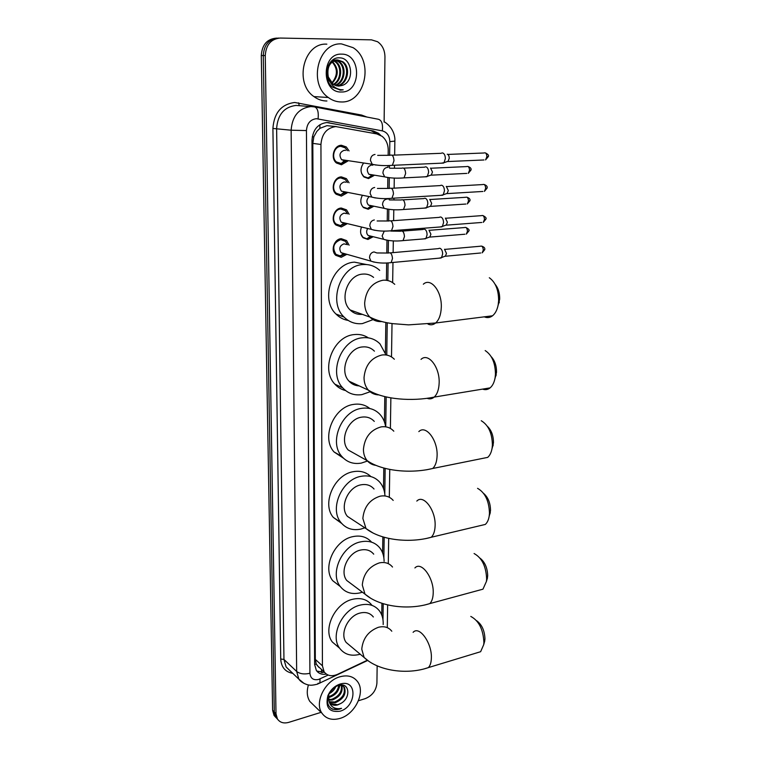 <?xml version="1.0" encoding="UTF-8"?>
<svg xmlns="http://www.w3.org/2000/svg" width="761" height="761" viewBox="0 0 761 761"><rect width="100%" height="100%" fill="white"/><g stroke="black" fill="none" stroke-linecap="round" stroke-linejoin="round"><path stroke-width="1.14" d="M372.88 236.899L367.953 239.468L363.178 237.812C360.495 234.987 359.905 231.487 361.418 227.33M373.413 206.469L368.229 209.256L363.587 207.648C360.429 204.281 359.982 200.295 362.226 195.672M373.955 175.553L368.505 178.569L364.015 177.018C360.324 172.975 360.077 168.466 363.292 163.482M346.626 254.459L341.232 257.304L335.772 255.344C330.293 250.607 334.165 238.868 341.28 238.697L346.588 240.571L349.109 245.213M346.978 223.858L341.309 226.94L335.981 225.037C330.236 220.262 334.06 208.105 341.347 208.048L346.512 209.865L349.118 214.269M347.339 192.761L341.375 196.1L336.2 194.255C330.179 189.46 333.955 176.847 341.423 176.904L346.426 178.664L349.099 182.84M347.71 161.132L341.451 164.776L336.448 163.006C330.122 158.193 333.832 145.085 341.489 145.275L346.322 146.959L349.061 150.916M336.362 126.583L326.897 125.67L319.848 128.371L316.785 131.463L313.789 136.856L312.257 136.894M388.158 155.254L388.224 150.221C388.167 144.286 386.131 139.653 382.117 136.314L376.828 133.917L335.791 126.583C326.783 127.867 321.836 133.822 320.942 144.457L322.426 665.808L324.138 671.849C327.325 675.93 331.786 676.767 337.532 674.341L367.059 660.348M313.789 136.856L316.785 131.463M318.849 667.359L316.215 663.877L318.849 667.359M313.789 137.161L312.819 143.391L315.32 659.407L316.215 663.877M381.746 615.012L381.917 603.292M382.612 552.905L382.84 536.885M383.515 488.581L383.801 468.034M384.438 421.927L384.79 396.614M385.408 352.809L385.827 322.483M386.417 280.276L386.655 263.002M386.797 253.061L386.978 240.238M387.244 220.994L387.406 209.142L384.115 208.324L382.526 204.747C382.697 201.475 384.153 199.582 386.883 199.059M387.549 199.078L387.558 198.564M387.691 188.395L387.844 177.636M387.986 167.42L388.015 165.546M277.689 719.354L275.739 717.195L274.312 712.049L263.268 55.534C264.029 44.813 268.975 39.001 278.126 38.107C268.975 39.001 264.029 44.813 263.268 55.534L274.312 712.049L275.739 717.195L277.689 719.354M275.986 717.575L274.046 715.416L272.619 710.279L261.289 55.534C262.041 44.851 266.987 39.058 276.11 38.164L276.928 38.136M380.7 135.363L378.559 133.308L373.366 130.968L326.754 122.54C317.784 123.796 312.857 129.712 311.991 140.29L314.635 664.486L316.338 670.441C318.65 673.628 321.989 674.845 326.345 674.103M321.066 712.344L288.809 722.351C283.767 723.721 279.972 722.598 277.432 718.974L276.005 713.818L265.256 55.534C266.027 44.785 270.992 38.954 280.153 38.05L371.473 39.848L377.551 41.722C382.355 45.08 384.819 50.14 384.952 56.885L384.115 122.093M377.142 665.846L376.923 683.112C376.143 690.579 372.243 695.754 365.213 698.646L358.441 700.748M324.528 672.372L316.814 671.078M327.154 122.54L371.092 130.73L377.408 134.041M341.432 101.964C336.723 101.984 332.338 100.49 328.305 97.484C307.929 83.834 318.079 42.083 341.565 43.919L353.075 47.658C374.441 60.718 365.147 103.039 341.432 101.964M326.916 100.994C322.264 101.013 317.946 99.548 313.96 96.599C293.822 83.225 303.687 42.369 326.85 44.167M342.108 85.441C355.073 81.808 352.229 57.76 339.767 57.865C327.22 56.438 321.656 78.849 332.5 87.154L340.605 90.14L343.211 89.836L340.376 89.646C334.031 88.2 330.008 83.957 328.295 76.918L333.004 84.176L338.731 86.107L342.108 85.441L338.198 86.088M341.546 54.136C361.76 53.622 361.437 92.804 341.461 91.986C321.209 93.184 321.056 53.013 341.546 54.136M336.514 85.841C346.978 84.832 350.326 67.291 341.946 61.727L337.266 59.976M336.933 85.936C347.625 85.403 351.401 67.415 342.821 61.727L337.722 59.967C329.884 61.365 326.735 67.016 328.295 76.918M334.859 85.27C344.219 82.588 346.112 66.806 338.474 61.689L335.534 60.243M335.097 60.129L333.803 59.948M335.278 85.441C344.933 83.149 347.159 66.93 339.339 61.698L335.962 60.138M335.534 60.052L332.567 60.1L333.813 60.509M333.242 84.347C341.223 80.362 341.993 66.34 335.04 61.66L333.813 60.89M333.385 60.68L332.329 60.281M333.641 84.614C341.993 80.923 343.021 66.454 335.896 61.67L334.241 60.69M332.119 62.002C337.808 68.509 337.827 75.349 332.176 82.521L331.653 83.016M331.682 61.66L331.178 61.318M332.034 83.377C338.797 75.976 338.968 68.747 332.538 61.679M332.11 61.375L331.501 61.004M336.857 59.957C328.143 59.329 323.206 74.15 329.979 81.769M339.929 90.131L343.211 89.836M340.053 718.394C332.148 720.61 326.117 718.898 321.97 713.228C314.131 702.555 325.09 680.543 340.148 676.729C347.748 674.76 353.551 676.396 357.565 681.647C365.708 692.149 355.216 714.16 340.053 718.394M313.979 705.466L309.822 701.423C306.978 696.848 306.512 691.349 308.433 684.919M340.624 703.545C351.059 698.256 349.632 682.741 339.691 685.119L338.635 685.366C334.117 686.86 330.769 690.065 328.59 694.974C326.345 701.671 327.649 706.408 332.471 709.204L339.349 709.233L341.556 708.339L339.149 708.7C333.775 708.805 330.36 706.237 328.904 701.014L329.684 702.593C331.539 705.095 334.222 705.866 337.751 704.895L340.624 703.545L337.608 704.762L330.293 703.364M340.129 684.044L341.489 683.711C357.746 679.925 356.205 706.874 340.072 711.212C329.237 712.638 325.175 707.483 327.867 695.744C330.445 689.875 334.526 685.975 340.129 684.044M329.19 701.709L334.678 702.013C342.878 698.294 345.846 693.1 343.601 686.451L339.273 684.795M329.418 702.165L335.411 702.698C343.611 698.969 346.588 693.775 344.343 687.126M328.505 699.54L331.777 699.292C339.14 696.258 342.298 691.492 341.261 684.976M328.638 700.139L332.5 699.968C340.215 696.667 343.297 691.711 341.765 685.119M328.381 696.705L328.904 696.591C334.621 694.603 337.903 690.855 338.731 685.338M328.333 697.495L329.618 697.266C335.753 695.04 339.035 691.007 339.473 685.166M334.279 687.573L329.865 692.453M329.171 693.69C332.357 691.987 334.574 689.609 335.801 686.574M328.771 694.536L328.904 701.014M339.073 688.115L340.005 685.071M330.949 708.272C334.212 710.003 337.741 710.032 341.556 708.339M495.173 284.395C498.293 288.2 499.796 293.128 499.682 299.187L497.589 307.358M484.291 316.833C487.202 318.108 489.951 317.756 492.538 315.786C495.373 313.465 497.266 309.746 498.208 304.628L498.626 300.681C498.598 289.865 495.487 282.217 489.313 277.746M373.594 277.394C370.445 274.845 366.84 273.751 362.778 274.093C347.625 274.731 338.873 299.672 350.127 309.946C353.542 313.304 357.594 314.769 362.293 314.341M373.071 319.61L362.388 323.596C355.311 324.338 349.194 322.16 344.058 317.052C327.687 301.917 340.671 265.389 362.854 264.581C369.332 264.086 374.954 266.027 379.72 270.402M348.186 320.438C343.506 319.668 339.444 317.537 335.991 314.036C319.706 299.035 332.519 262.935 354.531 262.155L366.564 264.552M361.808 314.169L361.323 314.417M491.235 356.7C494.821 360.59 496.581 365.803 496.514 372.338L494.717 379.615M482.579 389.109C485.299 390.108 487.811 389.699 490.113 387.872C492.633 385.722 494.298 382.336 495.107 377.684L495.459 374.26C495.316 362.883 491.891 354.987 485.176 350.574M374.422 351.163C371.083 347.815 367.011 346.417 362.207 346.959C347.825 348.129 339.006 371.235 349.08 381.213C351.82 384.172 355.178 385.722 359.154 385.884M370.093 391.772L361.836 394.636C354.312 395.672 347.967 393.447 342.811 387.948C328.153 373.232 341.223 339.396 362.274 337.808C369.237 337.047 375.144 339.064 379.977 343.867L386.055 354.978M345.599 390.564C341.432 389.565 337.865 387.435 334.897 384.172C320.314 369.589 333.213 336.134 354.122 334.593C359.392 333.974 364.158 335.068 368.41 337.874M487.382 426.322C491.444 430.269 493.47 435.749 493.461 442.769L491.891 449.323M480.904 458.75L487.696 457.38C489.941 455.401 491.416 452.31 492.11 448.096L492.405 445.08C492.148 433.199 488.429 425.085 481.256 420.728M374.279 421.404C370.949 417.827 366.735 416.419 361.656 417.152C347.948 418.778 339.13 440.334 348.186 449.989L356.414 454.602M367.496 461.033L361.294 463.097C353.399 464.429 346.902 462.193 341.784 456.4C328.6 442.179 341.651 410.598 361.722 408.334C369.095 407.297 375.202 409.342 380.043 414.479C383.03 417.837 384.904 421.946 385.656 426.826M343.449 458.179L334.022 451.929C320.895 437.822 333.794 406.593 353.722 404.386C359.896 403.482 365.27 404.862 369.836 408.514M483.644 493.432C488.162 497.39 490.455 503.116 490.522 510.621L489.114 516.595M479.23 525.88L485.309 524.434C487.316 522.626 488.619 519.801 489.218 515.968L489.466 513.304C489.076 500.976 485.109 492.652 477.566 488.334M374.031 489.019C370.74 485.28 366.441 483.872 361.123 484.805C348.015 486.831 339.244 507.073 347.435 516.377L354.093 520.752M364.871 527.82L360.781 529.114C352.581 530.74 345.97 528.543 340.928 522.522C329.018 508.833 341.993 479.164 361.19 476.3C368.904 474.978 375.163 477.014 379.958 482.407C382.907 485.984 384.581 490.35 384.961 495.525M341.708 523.463L333.308 517.404C321.446 503.811 334.269 474.474 353.342 471.677C360.324 470.469 366.165 472.105 370.873 476.576M480.048 558.174C484.976 562.103 487.525 568.067 487.687 576.048L486.403 581.537M477.556 590.641L482.959 589.176L486.422 581.433L486.64 579.064C486.108 566.355 481.922 557.842 474.084 553.523M373.718 554.17C370.483 550.298 366.117 548.928 360.619 550.06C348.034 552.438 339.349 571.559 346.778 580.5L352.153 584.534M362.379 592.182L360.276 592.819C351.829 594.741 345.152 592.61 340.224 586.436C329.408 573.271 342.25 545.247 360.676 541.851C368.676 540.243 375.03 542.232 379.749 547.825C382.593 551.497 384.048 555.987 384.105 561.276M340.31 586.55L332.738 580.719C321.97 567.639 334.669 539.92 352.971 536.61C360.676 535.069 366.888 536.924 371.587 542.165M476.605 620.672C481.894 624.553 484.681 630.717 484.957 639.173L483.882 644.025M475.863 653.147L480.638 651.701L483.72 644.624L483.901 642.503C483.245 629.442 478.878 620.748 470.802 616.429M373.356 616.99C370.188 613.033 365.784 611.711 360.124 613.033C348.015 615.725 339.435 633.875 346.198 642.465L350.555 646.108M360.21 654.203L359.801 654.327C351.154 656.534 344.429 654.498 339.625 648.22C329.77 635.578 342.45 608.971 360.181 605.109C368.419 603.216 374.84 605.138 379.444 610.864C382.184 614.612 383.43 619.178 383.173 624.562M338.493 647.259L332.272 641.951C322.455 629.385 335.002 603.054 352.609 599.288C360.79 597.442 367.173 599.364 371.768 605.052M347.339 150.678L345.199 147.853L340.928 146.369C334.184 146.207 330.921 157.746 336.495 161.979L341.251 163.51L345.989 160.875M345.523 150.44L344.276 150.269C339.682 152.095 338.797 155.234 341.622 159.686L344.248 160.619M441.694 153.037L442.541 152.923C444.319 153.456 445.252 155.349 445.347 158.583L444.034 162.664L441.466 163.177M447.221 154.207C448.514 154.597 449.19 155.948 449.247 158.278L447.982 161.522L483.986 159.972M344.467 160.6L345.646 160.295M347.406 182.535L345.285 179.51L340.861 177.95C334.288 177.903 330.968 189.013 336.276 193.237L340.833 194.854L345.646 192.428M345.846 182.25L344.191 181.946C339.682 183.743 338.769 186.816 341.432 191.173L345.247 191.915M440.724 185.332L441.646 185.218C443.416 185.817 444.338 187.72 444.434 190.906L443.197 194.806L440.695 195.339M446.298 186.397L448.305 190.497L447.107 193.598L482.874 191.458M347.454 213.889L345.361 210.654L340.795 209.047C334.374 209.104 331.006 219.815 336.077 224.019L340.766 225.684L345.323 223.468M346.131 213.594L344.096 213.137C339.691 214.906 338.74 217.912 341.261 222.164L343.829 223.173L340.376 225.703M439.782 217.104L440.781 216.999C442.522 217.665 443.444 219.568 443.53 222.716L442.36 226.445L439.944 226.997M445.394 218.084L447.382 222.202L446.241 225.17L481.78 222.459M344.067 223.163L344.847 223.021M347.473 244.776L345.418 241.323L340.728 239.667C333.565 242.54 331.958 247.43 335.896 254.326L340.7 256.048L345.009 254.003M346.388 244.481L344.001 243.834C339.691 245.584 338.721 248.533 341.099 252.681L343.534 253.717L339.977 256.067M438.85 248.371L439.915 248.267C441.646 248.999 442.56 250.911 442.645 254.022L441.542 257.579L439.192 258.15M444.5 249.256L446.469 253.403L445.385 256.248L480.695 252.985M343.972 253.708L344.457 253.632M361.589 173.432L363.739 176.466L367.944 177.912L372.823 175.363M372.833 165.194L371.492 164.994C367.002 166.83 366.136 169.922 368.876 174.259L371.387 175.125M425.066 166.925L425.894 166.821C427.596 167.372 428.491 169.227 428.595 172.376L427.349 176.343L424.98 176.818M430.517 168.038L432.467 172.034L431.259 175.163L466.816 173.394M368.096 177.903L372.576 174.868M362.93 207.002L367.668 208.581L372.3 206.241M368.857 196.966C366.421 199.705 366.298 202.416 368.486 205.09L370.968 205.993L367.477 208.59M424.267 198.326L425.161 198.231C426.845 198.849 427.739 200.704 427.834 203.815L426.655 207.601L424.353 208.105M429.746 199.344L431.677 203.368L430.536 206.374L465.856 204.043M371.092 205.993L371.996 205.812M360.961 234.179L362.93 237.232L366.878 238.811L371.787 236.623M367.496 228.785C366.193 231.334 366.402 233.56 368.115 235.453L370.483 236.386L366.878 238.811M423.477 229.242L424.438 229.147C426.103 229.822 426.988 231.696 427.083 234.759L425.97 238.383L423.734 238.906M428.985 230.174L430.897 234.217L429.822 237.09L464.914 234.226M370.788 236.376L371.416 236.271M321.323 672.591L321.58 669.528M375.23 133.622L375.059 132.243M319.848 128.371L319.915 124.671M316.224 664.106L314.635 664.496M312.819 143.391L320.942 144.457M315.32 659.407L322.426 665.808M272.619 710.279L276.005 713.818M261.289 55.534L265.256 55.534M389.632 155.282L389.822 141.651C389.556 135.8 387.064 132.214 382.345 130.873L316.367 118.687C310.317 119.515 307.016 123.472 306.445 130.569L309.927 673.276C310.498 678.412 313.38 680.477 318.574 679.459L328.162 675.074M304.229 683.549L298.845 679.135L296.666 671.468L291.13 130.207C292.243 116.043 298.845 108.157 310.926 106.569L314.369 106.873C317.537 107.824 318.773 111.8 318.088 118.83M292.766 673.342C285.28 671.992 281.266 667.207 280.723 659.007L272.904 128.447L291.13 130.207L306.445 130.569M317.898 683.359L319.905 683.121L320.058 678.898M272.904 128.447C274.074 112.856 281.351 104.2 294.726 102.478L361.608 115.063L366.954 117.051M310.517 106.578L296.029 105.418C284.138 106.968 277.67 114.673 276.624 128.533L283.958 659.445L286.136 667.007L289.912 670.622M278.954 38.079L278.126 38.107M359.354 115.577L359.449 114.882L361.561 115.434M314.93 106.978L378.379 119.258C381.727 120.228 383.049 124.1 382.345 130.873M309.927 673.276C304.381 674.531 299.967 673.932 296.666 671.468L283.958 659.445L280.723 659.007M382.983 619.777L383.211 603.692M383.867 557.889L384.162 537.266M384.79 493.794L385.152 468.386M385.741 426.835L386.169 396.928M386.769 355.092L387.235 322.759M387.834 280.543L388.091 262.925M388.234 253.042L388.414 240.476M388.69 220.994L388.852 209.351M388.995 199.601L389.014 198.507M389.156 188.414L389.309 177.741M389.451 167.972L389.48 165.498M361.551 116.005L361.608 115.063M299.292 105.703L298.54 102.821M389.822 141.651L394.864 141.07M327.173 122.54L329.313 122.749M371.092 130.73L373.366 130.968M394.75 284.338C391.42 281.218 387.482 279.848 382.916 280.229C371.977 282.616 365.898 290.207 364.662 303.002C364.7 308.728 366.431 313.418 369.856 317.071C373.213 320.41 377.209 321.913 381.86 321.57M423.335 284.205C430.812 277.156 442.103 291.473 441.285 307.501C440.952 314.702 439.068 319.867 435.634 322.997C433.266 324.928 430.726 325.299 428.015 324.119M394.331 359.24C390.964 355.825 386.835 354.407 381.946 354.987C371.216 357.718 365.242 365.251 364.034 377.589C364.053 382.64 365.518 386.835 368.41 390.165C371.206 393.209 374.65 394.778 378.731 394.902M421.014 359.382C428.234 352.238 439.982 367.268 439.145 383.163C438.859 389.622 437.214 394.265 434.189 397.099C432.067 398.897 429.737 399.316 427.197 398.355M393.808 431.202C390.441 427.568 386.179 426.141 381.004 426.921C370.474 429.955 364.614 437.432 363.435 449.351C363.444 453.841 364.681 457.599 367.144 460.624C369.446 463.325 372.338 464.895 375.82 465.351M418.835 431.611C425.799 424.419 437.927 440.2 437.09 455.906C436.843 461.727 435.397 465.913 432.733 468.472L426.388 469.822M393.19 500.415C389.87 496.61 385.504 495.202 380.1 496.191C369.76 499.501 364.015 506.921 362.854 518.441L366.022 528.581L373.185 533.109M416.809 501.08C423.497 493.87 435.958 510.403 435.111 525.908C434.902 531.159 433.618 534.945 431.268 537.256L425.561 538.655M392.514 567.04C389.252 563.111 384.828 561.742 379.235 562.931C369.075 566.507 363.435 573.861 362.293 585.009L365.014 594.16L370.864 598.374M414.907 567.944C421.309 560.752 434.055 578.037 433.199 593.314C433.019 598.07 431.887 601.494 429.813 603.597L424.724 605.005M391.801 631.221C388.614 627.197 384.143 625.894 378.398 627.292C368.419 631.097 362.873 638.403 361.76 649.181L364.11 657.466L368.857 661.299M413.109 632.343C419.235 625.2 432.219 643.245 431.363 658.265C431.202 662.584 430.203 665.694 428.357 667.606L423.839 668.995M447.81 154.426L483.863 152.999C485.661 152.352 486.679 153.598 486.897 156.718L485.566 159.905L488.372 156.528L486.897 156.718M375.021 154.445C372.148 154.93 370.617 156.909 370.445 160.371L372.215 164.271L375.934 165.051M377.675 155.377L389.984 155.292C392.286 154.359 393.627 156.167 393.998 160.714L392.372 165.327L390.403 165.46M446.802 186.588L482.617 184.581C484.424 183.934 485.442 185.18 485.68 188.319L484.415 191.372L487.145 188.062L485.68 188.319M487.145 188.034L487.145 188.062C487.582 186.578 486.574 185.389 484.148 184.485M374.669 187.472C371.815 187.996 370.303 189.965 370.131 193.37L371.768 197.089L375.344 197.955M377.408 188.443L389.442 188.414C391.744 187.491 393.095 189.318 393.485 193.884L391.944 198.288L390.022 198.45M445.813 218.245L481.39 215.658C483.197 215.011 484.224 216.267 484.481 219.425L483.283 222.345L485.937 219.101L484.481 219.425M485.937 219.063L485.937 219.101C486.64 218.131 485.632 216.942 482.883 215.544M374.326 219.958C371.492 220.528 369.989 222.488 369.827 225.846L371.339 229.375L374.764 230.317M377.152 220.966L388.909 220.994C391.211 220.081 392.571 221.917 392.98 226.502L391.525 230.716L389.651 230.906M444.843 249.389L480.191 246.25C481.998 245.613 483.035 246.878 483.302 250.046L482.16 252.852L484.738 249.665L483.302 250.046M484.747 249.618L484.738 249.665C485.166 248.115 484.129 246.935 481.646 246.117M389.28 262.83L391.106 262.631L392.486 258.588C392.067 253.993 390.697 252.138 388.386 253.042L376.885 252.956L373.984 251.92C371.178 252.528 369.684 254.478 369.523 257.779L370.93 261.137L374.184 262.155M431.021 168.229L466.617 166.583C468.338 165.974 469.309 167.201 469.537 170.245L468.281 173.327L471.011 170.026L469.537 170.245M471.011 170.007L471.011 170.026C471.468 168.619 470.488 167.449 468.072 166.507M387.32 167.382C384.562 167.867 383.097 169.77 382.926 173.089L384.628 176.847L388.034 177.589M389.813 168.238L401.722 168.219C403.967 167.363 405.271 169.123 405.632 173.489L404.034 177.874L402.169 178.017M430.174 199.515L465.542 197.308C467.264 196.709 468.243 197.936 468.481 200.999L467.283 203.948L469.946 200.714L468.481 200.999M469.946 200.685L469.946 200.714C470.403 199.277 469.404 198.117 466.959 197.213M389.47 199.943L401.104 199.981C403.359 199.125 404.671 200.894 405.042 205.28L403.53 209.494L401.713 209.656M429.347 230.307L464.476 227.558C466.198 226.959 467.187 228.205 467.444 231.277L466.303 234.112L468.9 230.935L467.444 231.277M384.286 231.087L382.127 235.9L383.611 239.306L386.731 240.191M390.897 231.068L400.495 231.239C402.759 230.393 404.081 232.172 404.471 236.576L403.026 240.609L401.256 240.79M346.588 240.571L340.157 238.878M346.512 209.865L339.663 208.352M346.426 178.664L339.159 177.389M346.322 146.959L338.655 145.96M322.559 672.619L324.157 671.868L317.061 665.418M274.046 715.416L277.432 718.974M290.065 670.755L298.845 679.135C301.879 683.587 309.109 685.328 309.099 685.024C310.64 685.452 313.389 685.176 317.337 684.196L367.42 660.577M387.292 627.644L387.644 604.881M388.291 563.644L388.681 538.369M389.318 497.285L389.756 469.394M390.393 428.424L390.869 397.832M391.506 356.928L392.02 323.539M392.657 282.645L392.971 262.459M393.123 252.623L393.313 240.904M393.456 231.182L393.466 230.573M393.627 220.652L393.789 209.741M393.951 199.905L393.97 198.164M394.131 188.157L394.284 178.084M394.445 168.124L394.483 165.232M394.645 155.111L394.864 141.127C395.197 137.075 393.798 128.105 384.876 122.16M376.276 133.07L378.559 133.308M328.305 97.484L313.96 96.599M342.821 61.727L341.946 61.727M339.339 61.698L338.474 61.689M335.896 61.67L335.04 61.66M321.97 713.228L309.822 701.423M339.691 685.119L341.489 683.711M328.59 694.974L327.867 695.744M499.378 302.06L498.208 304.628M350.127 309.946L369.856 317.071C376.238 320.333 383.886 322.531 392.8 323.653L408.571 324.871L435.634 322.997L492.538 315.786M344.058 317.052L335.991 314.036M496.258 374.84L495.107 377.684M349.08 381.213L368.41 390.165C383.877 399.687 412.548 401.608 434.189 397.099L490.113 387.872M342.811 387.948L334.897 384.172M493.252 444.966L492.11 448.096M348.186 449.989L367.144 460.624C382.326 471.325 411.159 473.78 432.733 468.472L487.696 457.38M341.784 456.4L334.022 451.929M490.341 512.562L489.218 515.968M347.435 516.377L366.022 528.581C380.89 540.348 409.827 543.306 431.268 537.256L485.309 524.434M340.928 522.522L333.308 517.404M487.535 577.78L486.422 581.433M346.778 580.5L365.014 594.16C379.568 606.898 408.533 610.332 429.813 603.597L482.959 589.176M340.224 586.436L332.738 580.719M484.814 640.724L483.72 644.624M346.198 642.465L364.11 657.466C378.341 671.097 407.268 674.978 428.357 667.606L480.638 651.701M339.625 648.22L332.272 641.951M485.423 152.923C488.058 154.245 489.038 155.444 488.372 156.528M336.495 161.979L335.278 161.798M341.622 159.686L372.215 164.271C378.017 165.565 384.733 165.908 392.372 165.327L443.596 163.082M344.419 160.638L341.251 163.51M392.02 155.206L441.218 153.303M448.296 161.218L444.034 162.664M336.276 193.237L335.049 192.99M344.143 192.133L340.804 194.854M341.432 191.173L371.768 197.089C377.57 198.592 384.295 198.992 391.944 198.288L442.769 195.216M391.43 188.309L440.267 185.598M447.411 193.304L443.197 194.806M336.077 224.019L334.83 223.715M341.261 222.164L371.339 229.375C377.133 231.078 383.858 231.525 391.525 230.716L441.96 226.835M390.84 220.852L439.344 217.37M446.536 224.885L442.36 226.445M335.896 254.326L334.631 253.965M341.099 252.681L370.93 261.137C376.714 263.04 383.439 263.534 391.106 262.631L441.152 257.969M390.26 252.871L438.431 248.628M445.67 255.962L441.542 257.579M368.876 174.259L384.628 176.847C390.25 178.131 396.719 178.474 404.034 177.874L426.94 176.723M403.653 168.133L424.638 167.182M431.554 174.887L427.349 176.343M368.486 205.09L384.115 208.324C389.727 209.798 396.196 210.188 403.53 209.494L426.265 207.981M402.988 199.867L423.839 198.583M430.821 206.098L426.655 207.601M465.856 227.453C468.643 228.89 469.651 230.05 468.9 230.935M368.115 235.453L383.611 239.306C389.213 240.971 395.691 241.408 403.026 240.609L425.599 238.754M402.331 231.097L423.068 229.489M430.089 236.823L425.97 238.383"/></g></svg>
